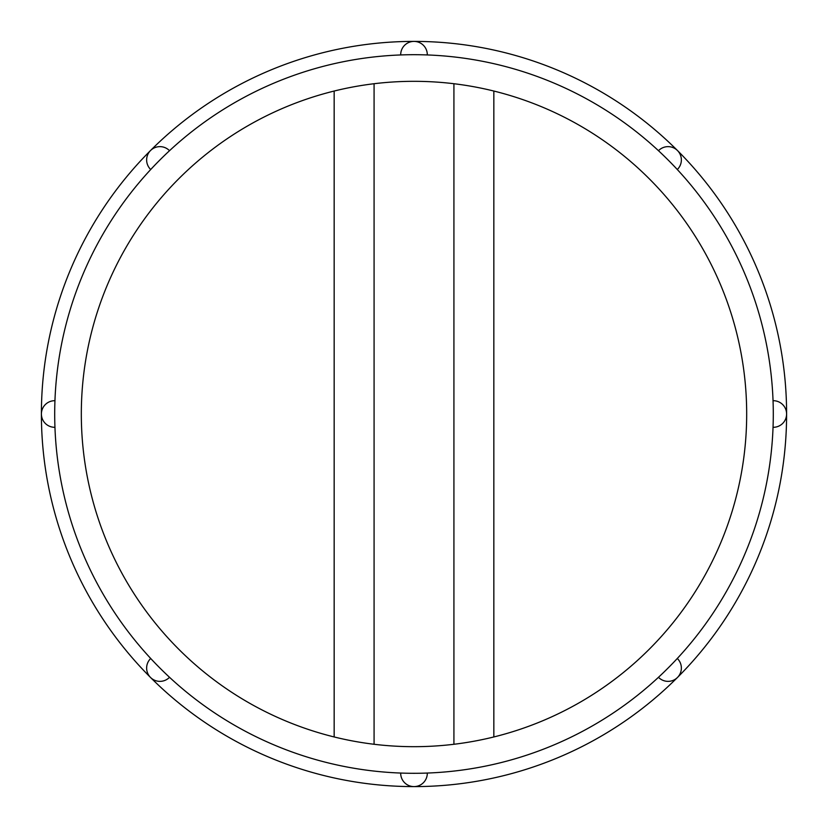 <?xml version="1.0" encoding="UTF-8"?>
<svg xmlns="http://www.w3.org/2000/svg" width="828" height="828" viewBox="0 0 828 828"><rect width="100%" height="100%" fill="white"/><g stroke="black" fill="none" stroke-linecap="round" stroke-linejoin="round"><path stroke-width="1.24" d="M159.939 668.061A359.29 359.29 0 0 0 773.29 414A359.29 359.29 0 0 0 159.939 159.939A359.29 359.29 0 0 0 159.939 668.061M150.706 658.477A13.31 13.31 0 0 0 150.53 677.47A13.31 13.31 0 0 0 169.523 677.294A13.31 13.31 0 0 1 150.53 677.47A13.31 13.31 0 0 1 150.706 658.477A13.31 13.31 0 0 0 150.53 677.47A372.6 372.6 0 0 0 786.6 414A372.6 372.6 0 0 0 150.53 150.53A372.6 372.6 0 0 0 150.53 677.47M427.3 773.041A13.31 13.31 0 0 1 414 786.6A13.31 13.31 0 0 1 400.7 773.041M677.294 658.477A13.31 13.31 0 0 1 677.47 677.47A13.31 13.31 0 0 1 658.477 677.294A13.31 13.31 0 0 0 677.47 677.47M746.68 414A332.68 332.68 0 0 0 247.665 125.887A332.68 332.68 0 0 0 247.665 702.113A332.68 332.68 0 0 0 746.68 414M54.958 427.3A13.31 13.31 0 0 1 41.4 414A13.31 13.31 0 0 1 54.958 400.7M150.706 169.523A13.31 13.31 0 0 1 150.53 150.53A13.31 13.31 0 0 1 169.523 150.706A13.31 13.31 0 0 0 150.53 150.53M400.7 54.958A13.31 13.31 0 0 1 414 41.4A13.31 13.31 0 0 1 427.3 54.958M658.477 150.706A13.31 13.31 0 0 1 677.47 150.53A13.31 13.31 0 0 1 677.294 169.523A13.31 13.31 0 0 0 677.47 150.53M773.041 400.7A13.31 13.31 0 0 1 786.6 414A13.31 13.31 0 0 1 773.041 427.3M453.92 744.279L453.92 83.721M493.84 91.049L493.84 736.951M374.08 744.279L374.08 83.721M334.16 91.049L334.16 736.951"/></g></svg>
